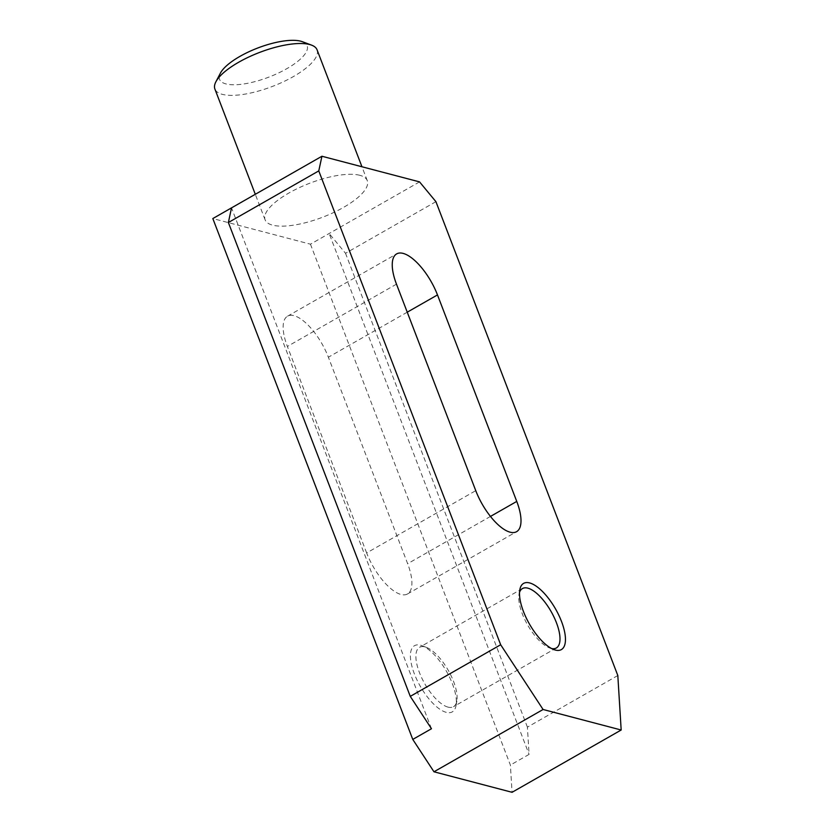 <?xml version="1.0" encoding="UTF-8"?>
<svg xmlns="http://www.w3.org/2000/svg" width="834" height="834" viewBox="0 0 834 834"><rect width="100%" height="100%" fill="white"/><g stroke="black" fill="none" stroke-linecap="round" stroke-linejoin="round"><path stroke-width="0.63" stroke-dasharray="4.17 3.13" d="M419.554 181.895L310.446 244.185L212.826 218.55M359.829 175.307A54.721 18.171 159 0 0 298.864 187.858A54.721 18.171 159 0 0 265.108 219.832A54.721 18.171 159 0 0 322.706 217.184A54.721 18.171 159 0 0 367.273 180.613A54.721 18.171 159 0 0 359.829 175.307M317.066 49.831A54.721 18.171 -21 0 1 283.31 81.795A54.721 18.171 -21 0 1 222.344 94.357A54.721 18.171 -21 0 1 214.901 89.05M302.356 41.7A46.902 15.575 -21 0 1 268.923 77.093A46.902 15.575 -21 0 1 220.395 73.163M366.647 552.942L287.376 346.444A41.043 16.232 -119.7 0 1 287.532 316.19A41.043 16.232 -119.7 0 1 328.377 357.213L407.649 563.711A41.043 16.232 -119.7 0 1 407.492 593.975A41.043 16.232 -119.7 0 1 366.647 552.942L475.755 490.653M446.263 712.351A38.103 15.075 -119.7 0 1 413.873 672.538A38.103 15.075 -119.7 0 1 421.973 645.704A38.103 15.075 -119.7 0 1 446.471 671.318A38.103 15.075 -119.7 0 1 456.073 705.439A38.103 15.075 -119.7 0 1 446.263 712.351M310.446 244.185L510.387 765.059L512.066 792.3M617.817 675.519L527.411 727.133L529.09 754.384L510.387 765.059M435.921 201.672L345.516 253.286L329.149 233.51L529.09 754.384M527.411 727.133L345.516 253.286M448.056 707.128A34.194 13.532 -119.7 0 1 421.837 678.136A34.194 13.532 -119.7 0 1 419.544 647.309A34.194 13.532 -119.7 0 1 426.257 647.32A34.194 13.532 -119.7 0 1 448.244 670.307A34.194 13.532 -119.7 0 1 456.865 700.925A34.194 13.532 -119.7 0 1 453.456 706.711A34.194 13.532 -119.7 0 1 448.056 707.128M551.639 648.55A34.194 13.532 -119.7 0 1 550.94 648.393A34.194 13.532 -119.7 0 1 549.616 647.976A34.194 13.532 -119.7 0 1 527.63 624.989A34.194 13.532 -119.7 0 1 519.019 594.361A34.194 13.532 -119.7 0 1 519.54 592.328M431.47 728.739L231.529 207.864M396.484 284.154L287.376 346.444M490.465 516.434L407.649 563.711M407.242 312.187L328.377 357.213M407.492 593.975L516.6 531.675M367.273 180.613L361.956 166.769M265.108 219.832L255.298 194.291M426.257 647.32L421.973 645.704M456.865 700.925L456.073 705.439M549.616 647.976L553.912 649.582M519.019 594.361L519.801 589.846M522.418 588.575L419.544 647.309M556.33 647.976L453.456 706.711M287.532 316.19L396.64 253.901"/><path stroke-width="1.25" d="M231.529 207.864L212.826 218.55L412.767 739.414L433.972 771.784L512.066 792.3L621.174 730.011L617.817 675.519L435.921 201.672L419.554 181.895L321.934 156.25L231.529 207.864L228.37 222.511L410.265 696.369L500.671 644.755L543.08 709.494L433.972 771.784M255.298 194.291L214.901 89.05A54.721 18.171 -21 0 1 215.881 81.815A54.721 18.171 -21 0 1 238.649 62.258A54.721 18.171 -21 0 1 309.633 44.515A54.721 18.171 -21 0 1 311.499 45.109A54.721 18.171 -21 0 1 317.066 49.831L361.956 166.769M215.881 81.815L220.395 73.163A46.902 15.575 -21 0 1 239.911 56.399A46.902 15.575 -21 0 1 302.356 41.7L311.499 45.109M475.755 490.653L396.484 284.154A41.043 16.232 -119.7 0 1 396.64 253.901A41.043 16.232 -119.7 0 1 437.485 294.923L516.757 501.422A41.043 16.232 -119.7 0 1 516.6 531.675A41.043 16.232 -119.7 0 1 475.755 490.653M321.934 156.25L318.776 170.897L228.37 222.511M412.767 739.414L431.47 728.739L410.265 696.369M543.08 709.494L621.174 730.011M555.371 650.061A38.103 15.075 -119.7 0 1 553.912 649.582A38.103 15.075 -119.7 0 1 529.402 623.978A38.103 15.075 -119.7 0 1 519.801 589.846A38.103 15.075 -119.7 0 1 554.86 607.788A38.103 15.075 -119.7 0 1 555.371 650.061M318.776 170.897L500.671 644.755M519.54 592.328A34.194 13.532 -119.7 0 1 522.418 588.575A34.194 13.532 -119.7 0 1 551.128 611.572A34.194 13.532 -119.7 0 1 556.33 647.976A34.194 13.532 -119.7 0 1 551.639 648.55M516.757 501.422L490.465 516.434M437.485 294.923L407.242 312.187"/></g></svg>
